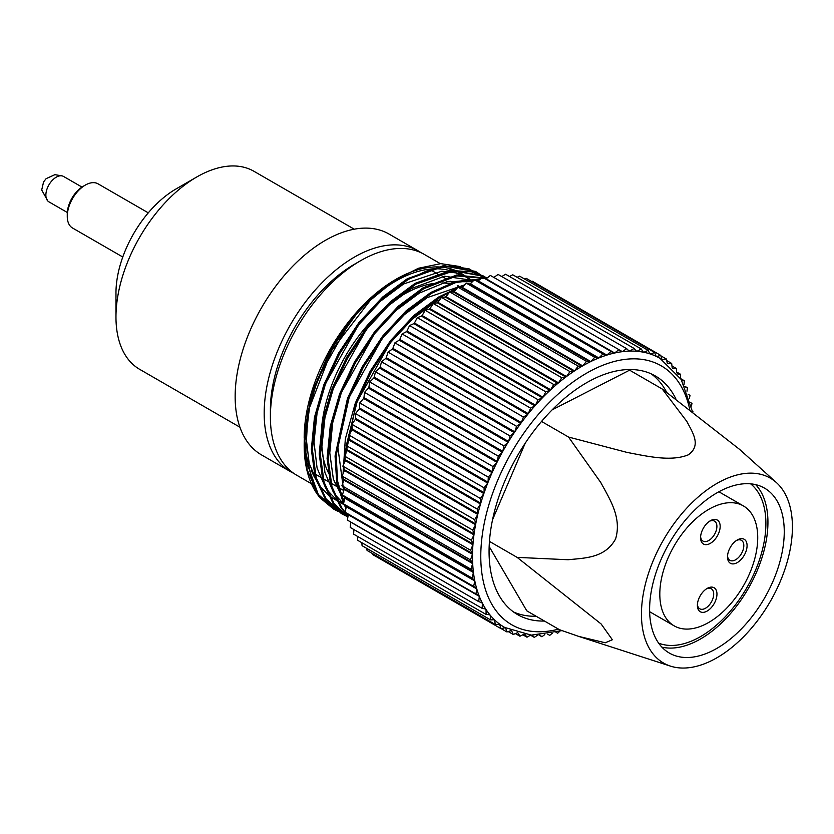 <?xml version="1.0" encoding="UTF-8"?>
<svg xmlns="http://www.w3.org/2000/svg" width="834" height="834" viewBox="0 0 834 834"><rect width="100%" height="100%" fill="white"/><g stroke="black" fill="none" stroke-linecap="round" stroke-linejoin="round"><path stroke-width="1.25" d="M67.262 216.34L67.262 213.942A22.57 13.031 -60 0 1 83.223 186.295L85.287 185.106A25.5 14.72 120 0 0 67.262 216.34A25.5 14.72 120 0 0 72.537 228.016L122.786 257.018M81.961 187.077L63.561 176.454A14.658 8.465 120 0 0 48.904 184.919A14.658 8.465 120 0 0 48.904 201.838L67.304 212.472M148.285 212.847L98.047 183.834A25.5 14.72 120 0 0 92.293 182.698A25.5 14.72 120 0 0 85.287 185.106M115.968 316.983L115.968 293.047A85.005 49.081 -60 0 1 168.468 193.884A85.005 49.081 -60 0 1 176.078 188.932L196.803 176.964A114.321 66.001 120 0 0 186.566 183.626A114.321 66.001 120 0 0 115.968 316.983A114.321 66.001 120 0 0 139.643 369.316L239.921 427.206M354.242 229.194L253.974 171.304A114.321 66.001 120 0 0 196.803 176.964M421.128 252.754A127.519 73.621 120 0 0 418.095 250.825L389.082 234.073A127.519 73.621 120 0 0 261.563 307.694A127.519 73.621 120 0 0 261.563 454.937L290.586 471.69A127.519 73.621 120 0 0 293.766 473.358M418.095 250.825A127.519 73.621 120 0 0 290.586 324.447A127.519 73.621 120 0 0 290.586 471.69M338.25 486.191A117.25 67.7 -60 0 1 334.215 481.854M329.003 473.931A117.25 67.7 -60 0 1 321.184 436.891M321.236 434.274A117.25 67.7 -60 0 1 389.04 304.514M395.253 299.886A117.25 67.7 -60 0 1 433.534 283.487M442.208 282.955A117.25 67.7 -60 0 1 451.184 283.998M457.22 285.812A117.25 67.7 -60 0 1 461.223 287.615M656.118 356.306A155.364 89.697 120 0 0 650.416 354.033L654.648 352.49L656.118 356.306A155.364 89.697 -60 0 1 656.598 356.535L660.757 355.399L661.925 359.496A155.364 89.697 120 0 0 660.028 358.349A155.364 89.697 120 0 0 656.598 356.535L656.087 356.243M649.905 353.856A155.364 89.697 120 0 0 643.869 352.282L648.143 350.353L649.905 353.856A155.364 89.697 -60 0 1 650.416 354.033L649.811 353.679M643.316 352.177A155.364 89.697 120 0 0 636.978 351.302L641.273 348.987L643.316 352.177A155.364 89.697 -60 0 1 643.869 352.282L643.108 351.844M636.405 351.26A155.364 89.697 120 0 0 629.785 351.093L634.08 348.414L636.405 351.26A155.364 89.697 -60 0 1 636.978 351.302L635.967 350.718M629.19 351.114A155.364 89.697 120 0 0 622.341 351.656L626.615 348.633L629.19 351.114A155.364 89.697 -60 0 1 629.785 351.093L628.252 350.207M621.726 351.739A155.364 89.697 120 0 0 614.668 353.001L618.901 349.634L621.726 351.739A155.364 89.697 -60 0 1 622.341 351.656L619.13 349.8M475.891 594.298L476.777 588.929A155.364 89.697 -60 0 1 476.589 588.304L473.629 586.417L474.817 580.964A155.364 89.697 -60 0 1 474.682 580.297L471.961 578.025L473.451 572.51A155.364 89.697 -60 0 1 473.368 571.811L470.897 569.174L472.68 563.628A155.364 89.697 -60 0 1 472.638 562.887L470.439 559.895L472.503 554.349A155.364 89.697 -60 0 1 472.513 553.588L470.584 550.263L472.93 544.748A155.364 89.697 -60 0 1 472.993 543.956L471.356 540.307L473.952 534.855A155.364 89.697 -60 0 1 474.056 534.041L472.722 530.101L475.568 524.732A155.364 89.697 -60 0 1 475.724 523.908L474.692 519.686L477.767 514.442A155.364 89.697 -60 0 1 477.965 513.598L477.246 509.126L480.53 504.028A155.364 89.697 -60 0 1 480.78 503.183L480.374 498.471L483.856 493.551A155.364 89.697 -60 0 1 484.158 492.706L484.064 487.796L487.723 483.084A155.364 89.697 -60 0 1 488.057 482.229L488.286 477.142L492.102 472.659A155.364 89.697 -60 0 1 492.477 471.815L493.03 466.581L496.981 462.349A155.364 89.697 -60 0 1 497.398 461.515L498.252 456.156L502.318 452.205A155.364 89.697 -60 0 1 502.766 451.392L503.934 445.94L508.094 442.281A155.364 89.697 -60 0 1 508.584 441.488L510.043 435.974L514.276 432.627A155.364 89.697 -60 0 1 514.797 431.866L516.559 426.32L520.833 423.318A155.364 89.697 -60 0 1 521.375 422.577L523.418 417.031L527.724 414.373A155.364 89.697 -60 0 1 528.287 413.674L530.612 408.149L534.907 405.866A155.364 89.697 -60 0 1 535.501 405.199L538.086 399.747L542.361 397.839A155.364 89.697 -60 0 1 542.965 397.213L545.801 391.834L550.023 390.322A155.364 89.697 -60 0 1 550.649 389.739L553.713 384.484L557.863 383.369A155.364 89.697 -60 0 1 558.509 382.837L561.782 377.729L565.838 377.02A155.364 89.697 -60 0 1 566.495 376.53L569.966 371.599L573.907 371.297A155.364 89.697 -60 0 1 574.563 370.859L578.212 366.126L582.017 366.23A155.364 89.697 -60 0 1 582.674 365.855L586.479 361.351L590.138 361.873A155.364 89.697 -60 0 1 590.785 361.549L594.736 357.296L598.207 358.213A155.364 89.697 -60 0 1 598.854 357.953L602.919 353.981L606.193 355.305A155.364 89.697 -60 0 1 606.829 355.096L610.988 351.416L614.043 353.136A155.364 89.697 -60 0 1 614.668 353.001L486.159 278.796A155.364 89.697 120 0 0 485.534 278.942L614.043 353.136A155.364 89.697 120 0 0 606.829 355.096L478.32 280.902A155.364 89.697 120 0 0 477.673 281.11L606.193 355.305A155.364 89.697 120 0 0 598.854 357.953L470.345 283.758A155.364 89.697 120 0 0 469.688 284.019L598.207 358.213A155.364 89.697 120 0 0 590.785 361.549L462.276 287.355A155.364 89.697 120 0 0 461.619 287.667L590.138 361.873A155.364 89.697 120 0 0 582.674 365.855L454.165 291.66A155.364 89.697 120 0 0 453.508 292.036L582.017 366.23A155.364 89.697 120 0 0 574.563 370.859L446.044 296.664A155.364 89.697 120 0 0 445.398 297.092L573.907 371.297A155.364 89.697 120 0 0 566.495 376.53L437.975 302.335A155.364 89.697 120 0 0 437.329 302.815L565.838 377.02A155.364 89.697 120 0 0 558.509 382.837L429.99 308.632A155.364 89.697 120 0 0 429.354 309.174L557.863 383.369A155.364 89.697 120 0 0 550.649 389.739L422.14 315.544A155.364 89.697 120 0 0 421.504 316.128L550.023 390.322A155.364 89.697 120 0 0 542.965 397.213L414.456 323.008A155.364 89.697 120 0 0 413.841 323.644L542.361 397.839A155.364 89.697 120 0 0 535.501 405.199L406.992 331.004A155.364 89.697 120 0 0 406.398 331.671L534.907 405.866A155.364 89.697 120 0 0 528.287 413.674L399.778 339.48A155.364 89.697 120 0 0 399.205 340.178L527.724 414.373A155.364 89.697 120 0 0 521.375 422.577L392.866 348.383A155.364 89.697 120 0 0 392.314 349.123L520.833 423.318A155.364 89.697 120 0 0 514.797 431.866L386.278 357.671A155.364 89.697 120 0 0 385.767 358.432L514.276 432.627A155.364 89.697 120 0 0 508.584 441.488L380.064 367.294A155.364 89.697 120 0 0 379.585 368.086L508.094 442.281A155.364 89.697 120 0 0 502.766 451.392L374.257 377.197A155.364 89.697 120 0 0 373.809 378L502.318 452.205A155.364 89.697 120 0 0 497.398 461.515L368.878 387.32A155.364 89.697 120 0 0 368.461 388.154L496.981 462.349A155.364 89.697 120 0 0 492.477 471.815L363.968 397.62A155.364 89.697 120 0 0 363.593 398.464L492.102 472.659A155.364 89.697 120 0 0 488.057 482.229L359.548 408.034A155.364 89.697 120 0 0 359.214 408.879L487.723 483.084A155.364 89.697 120 0 0 484.158 492.706L355.638 418.512A155.364 89.697 120 0 0 355.347 419.356L483.856 493.551A155.364 89.697 120 0 0 480.78 503.183L352.271 428.989A155.364 89.697 120 0 0 352.021 429.833L480.53 504.028A155.364 89.697 120 0 0 477.965 513.598L349.456 439.403A155.364 89.697 120 0 0 349.248 440.248L477.767 514.442A155.364 89.697 120 0 0 475.724 523.908L347.205 449.714A155.364 89.697 120 0 0 347.048 450.537L475.568 524.732A155.364 89.697 120 0 0 474.056 534.041L345.547 459.847A155.364 89.697 120 0 0 345.443 460.66L473.952 534.855A155.364 89.697 120 0 0 472.993 543.956L344.473 469.761A155.364 89.697 120 0 0 344.411 470.543L472.93 544.748A155.364 89.697 120 0 0 472.513 553.588L344.004 479.394A155.364 89.697 120 0 0 343.994 480.155L472.503 554.349A155.364 89.697 120 0 0 472.492 556.32A155.364 89.697 120 0 0 472.638 562.887L344.129 488.693A155.364 89.697 120 0 0 344.161 489.422L472.68 563.628A155.364 89.697 120 0 0 473.368 571.811L344.849 497.606A155.364 89.697 120 0 0 344.932 498.315L473.451 572.51A155.364 89.697 120 0 0 474.682 580.297L346.173 506.102A155.364 89.697 120 0 0 346.308 506.759L474.817 580.964A155.364 89.697 120 0 0 476.589 588.304L348.08 514.109A155.364 89.697 120 0 0 348.258 514.734L476.777 588.929A155.364 89.697 120 0 0 479.081 595.799L347.382 520.103L348.258 514.734M350.739 522.042A155.364 89.697 120 0 0 350.791 522.178L479.31 596.373A155.364 89.697 120 0 0 482.125 602.721L478.737 601.627L350.228 527.432L350.791 522.178M482.125 602.721A155.364 89.697 -60 0 0 482.396 603.253A155.364 89.697 120 0 0 485.722 609.049L482.156 608.361L482.396 603.253L480.634 602.242M485.722 609.049A155.364 89.697 -60 0 0 486.045 609.539A155.364 89.697 120 0 0 489.85 614.741L486.107 614.46L486.045 609.539L484.94 608.893M489.85 614.741A155.364 89.697 -60 0 0 490.204 615.179A155.364 89.697 120 0 0 494.479 619.766L490.59 619.902L490.204 615.179L489.402 614.71M494.479 619.766A155.364 89.697 -60 0 0 494.875 620.152A155.364 89.697 120 0 0 499.587 624.103L495.573 624.645L494.239 619.777M499.587 624.103A155.364 89.697 -60 0 0 500.025 624.426A155.364 89.697 120 0 0 504.664 627.449A155.364 89.697 120 0 0 505.154 627.721L501.036 628.669L499.493 624.124M343.775 472.065L343.66 467.947M343.671 464.361L356.087 403.687L371.005 371.683L391.229 341.273L414.905 315.773L439.487 297.498L449.516 292.171M450.006 291.942L456.135 289.325M461.014 287.584L462.495 287.115M346.152 507.458L344.817 504.966M343.744 502.746L337.322 481.354L335.925 455.572L348.216 399.142L363.124 367.137L383.348 336.728L407.034 311.228L431.605 292.953L456.24 282.09L479.967 279.442M348.091 515.746L341.7 508.302L331.713 486.962L327.908 459.023L331.004 427.102L340.335 394.597L355.253 362.592L375.477 332.182L399.152 306.683L423.735 288.408L456.876 275.616L486.712 278.358M486.858 278.243L483.261 275.929L451.59 270.101L415.123 283.331L390.541 301.585L366.856 327.064L346.61 357.452L331.682 389.457L322.32 421.962L319.203 453.894L322.987 481.844L332.954 503.215L347.851 517.257L333.819 503.757L323.842 482.406L320.037 454.478L323.123 422.557L332.464 390.051L347.371 358.036L367.596 327.637L391.282 302.137L415.853 283.852L452.382 270.581L484.095 276.408L486.931 278.191M345.829 515.86L341.804 513.786L325.948 499.201L315.961 477.861L312.156 449.933L315.252 418.001L324.582 385.506L339.501 353.491L359.725 323.092L383.4 297.582L407.982 279.307L444.491 266.036L476.193 271.842L481.197 275.21M337.958 511.315L333.881 509.209L318.067 494.656L307.12 469.636L304.473 436.411A138.361 79.887 120 0 0 304.181 445.273A138.361 79.887 120 0 0 320.246 498.023L333.496 508.99M480.655 274.939L475.401 271.384L443.719 265.556L407.242 278.775L382.66 297.029L358.974 322.518L338.74 352.907L323.8 384.912L314.449 417.417L311.332 449.349L315.116 477.298L325.072 498.659L341.377 513.536M486.816 278.285L456.667 275.032L422.994 287.876L398.412 306.13L374.727 331.609L354.492 361.998L339.563 394.002L330.201 426.508L327.084 458.439L330.869 486.399L340.825 507.76L348.049 516.006M480.374 279.077L456.135 281.412L430.876 292.421L406.294 310.675L382.608 336.154L362.363 366.543L347.434 398.548L335.059 455.989L336.707 482.083L343.525 503.548M343.817 504.132L346.006 508.156M463.412 286.125L459.43 287.365M457.105 288.178L438.747 296.967L414.164 315.221L390.479 340.699L370.244 371.099L355.315 403.103L345.318 438.986L343.055 473.743M343.431 478.403L343.712 480.895M501.036 628.669L372.527 554.474L372.287 553.453M495.573 624.645L367.064 550.44L366.741 548.397M490.59 619.902L362.081 545.697L361.831 542.715M486.107 614.46L357.598 540.265L357.546 536.418M482.156 608.361L353.637 534.156L353.866 529.527M348.08 514.109L345.12 512.222L346.308 506.759M346.173 506.102L343.452 503.83L344.932 498.315M344.849 497.606L342.378 494.979L344.161 489.422M344.129 488.693L341.919 485.701L343.994 480.155M344.004 479.394L342.076 476.068L344.411 470.543M344.473 469.761L342.837 466.112L345.443 460.66M345.547 459.847L344.213 455.906L347.048 450.537M347.205 449.714L346.173 445.492L349.248 440.248M349.456 439.403L348.737 434.931L352.021 429.833M352.271 428.989L351.865 424.277L355.347 419.356M355.638 418.512L355.545 413.601L359.214 408.879M359.548 408.034L359.777 402.947L363.593 398.464M363.968 397.62L364.51 392.387L368.461 388.154M368.878 387.32L369.733 381.962L373.809 378M374.257 377.197L375.425 371.745L379.585 368.086M380.064 367.294L381.534 361.779L385.767 358.432M386.278 357.671L388.039 352.125L392.314 349.123M392.866 348.383L394.909 342.837L399.205 340.178M399.778 339.48L402.103 333.954L406.398 331.671M406.992 331.004L409.567 325.541L413.841 323.644M414.456 323.008L417.281 317.639L421.504 316.128M422.14 315.544L425.194 310.29L429.354 309.174M429.99 308.632L433.263 303.534L437.329 302.815M437.975 302.335L441.447 297.394L445.398 297.092M446.044 296.664L449.703 291.931L453.508 292.036M454.165 291.66L457.97 287.157L461.619 287.667M462.276 287.355L466.216 283.101L469.688 284.019M470.345 283.758L474.4 279.776L477.673 281.11M478.32 280.902L482.469 277.222L485.534 278.942M486.159 278.796L490.382 275.439L618.901 349.634M493.853 277.441L498.096 274.438L626.615 348.633M501.797 276.575L505.571 274.219L634.08 348.414M509.553 276.523L512.754 274.793L641.273 348.987M517.09 277.295L519.624 276.158L648.143 350.353M524.419 278.921L526.129 278.295L654.648 352.49M531.519 281.402L532.248 281.194L660.757 355.399M675.936 399.069A137.777 79.543 120 0 0 655.378 375.978A137.777 79.543 120 0 0 549.21 412.882A137.777 79.543 120 0 0 489.068 551.535A137.777 79.543 120 0 0 517.601 614.606A137.777 79.543 120 0 0 544.466 621.038M513.588 612A137.777 79.543 120 0 0 536.168 616.253M666.606 392.199A137.777 79.543 120 0 0 651.114 373.799M440.342 263.669L424.318 254.422A127.519 73.621 120 0 0 360.559 260.729A127.519 73.621 120 0 0 270.393 416.906A127.519 73.621 120 0 0 296.8 475.276L311.405 483.71M317.056 481.374A127.519 73.621 -60 0 1 311.353 470.439M330.514 351.072A127.519 73.621 -60 0 1 459.555 274.761L448.067 268.131M320.246 498.023L313.907 488.463L304.191 445.252L311.155 396.807L331.046 349.352L360.747 308.132L395.796 279.4L360.715 307.84L331.025 348.205L311.155 394.419L304.181 438.09A129.562 74.81 -60 0 1 395.796 279.4A129.562 74.81 -60 0 1 471.846 282.288M270.393 416.906L270.393 409.723A118.72 68.544 -60 0 1 354.335 264.326L360.559 260.729M460.702 266.651L440.811 263.648L418.376 268.267L394.753 280.224L371.589 298.676L331.651 350.509L308.007 411.579L304.473 436.411M395.796 279.4L372.798 296.518L350.645 320.402L317.764 378.865L309.195 408.472L306.141 437.662L309.195 463.464L317.817 483.574M318.536 484.637L329.034 495.803M329.576 496.22L337.113 500.765M337.562 500.973L343.598 503.267M473.201 280.954L459.013 273.26L441.832 271.196L403.677 283.946L380.679 301.064L358.516 324.947L325.646 383.411L317.076 413.018L314.011 442.208L317.076 468.01L325.698 488.119M326.407 489.183L336.905 500.358M337.457 500.765L344.995 505.31M473.608 280.558L444.553 276.221L411.548 288.501L388.55 305.619L366.397 329.493L333.517 387.956L324.958 417.573L321.893 446.753L324.947 472.565L333.569 492.665M334.288 493.728L343.879 504.184M472.451 281.694L446.878 281.756L419.429 293.047L396.431 310.165L374.278 334.048L341.398 392.512L332.662 422.953L329.774 452.872L333.35 479.05L344.202 501.046M464.559 284.894L427.3 297.592L404.302 314.71L382.149 338.594L349.269 397.057L337.906 447.587L343.702 490.861M446.273 296.362L444.543 297.165M440.029 299.427L435.181 302.137L412.184 319.255L390.031 343.139L357.15 401.602L346.402 445.106M346.308 446.002L345.735 453.029M559.708 631.348L557.727 633.194L556.049 632.391M552.171 633.319L549.731 635.372L547.677 634.174M549.731 635.372L547.855 634.153M544.79 634.601L541.912 636.759L539.077 635.122M541.912 636.759L539.921 635.07M537.586 635.195L534.313 637.374L530.487 635.164M534.313 637.374L532.301 635.185M530.601 635.091L526.984 637.197L522.835 634.799M526.984 637.197L525.024 634.497M523.835 634.299L519.947 636.227L515.402 633.6M519.947 636.227L518.133 633.037M517.32 632.808L513.254 634.476L508.187 631.546M513.254 634.476L511.659 630.858M511.086 630.619L506.936 631.953L501.192 628.627M506.936 631.953L505.623 627.981A155.364 89.697 -60 0 1 505.154 627.721M478.737 601.627L479.31 596.373A155.364 89.697 -60 0 1 479.081 595.799M473.629 586.417L345.12 512.222M471.961 578.025L343.452 503.83M470.897 569.174L342.378 494.979M470.439 559.895L341.919 485.701M470.584 550.263L342.076 476.068M471.356 540.307L342.837 466.112M472.722 530.101L344.213 455.906M474.692 519.686L346.173 445.492M477.246 509.126L348.737 434.931M480.374 498.471L351.865 424.277M484.064 487.796L355.545 413.601M488.286 477.142L359.777 402.947M493.03 466.581L364.51 392.387M498.252 456.156L369.733 381.962M503.934 445.94L375.425 371.745M510.043 435.974L381.534 361.779M516.559 426.32L388.039 352.125M523.418 417.031L394.909 342.837M530.612 408.149L402.103 333.954M538.086 399.747L409.567 325.541M545.801 391.834L417.281 317.639M553.713 384.484L425.194 310.29M561.782 377.729L433.263 303.534M569.966 371.599L441.447 297.394M578.212 366.126L449.703 291.931M586.479 361.351L457.97 287.157M594.736 357.296L466.216 283.101M602.919 353.981L474.4 279.776M610.988 351.416L482.469 277.222M662.384 359.788L666.449 359.047L660.882 355.847M666.449 359.047L667.283 363.343M667.805 363.76L671.672 363.436L666.752 360.601M671.672 363.436L672.183 367.794M672.819 368.461L676.405 368.534L671.964 365.97M676.405 368.534L676.614 372.84M677.416 373.882L680.627 374.31L676.572 371.964M680.627 374.31L680.554 378.438M681.524 380.012L684.318 380.731L680.68 378.626M684.318 380.731L684.016 384.578M685.11 386.84L687.445 387.768L684.829 386.257M687.445 387.768L686.976 391.229M688.123 394.336L690.01 395.368L688.102 394.273M690.01 395.368L689.426 398.391M690.542 402.468L691.97 403.51L691.365 406.022M692.324 411.183L693.064 411.881M489.162 546.51L526.807 610.853L559.447 629.691L578.66 636.394L605.265 642.774L612.365 639.751L601.147 623.988L517.143 557.383L489.454 541.402M525.212 443.229L492.571 519.655M517.143 557.383L568.131 559.739C584.081 558.009 605.077 558.353 615.586 538.92C622.112 517.403 609.258 498.346 600.814 482.584L568.538 437.047L627.189 452.455C646.36 456.031 670.64 462.015 688.269 454.843C701.832 445.408 692.314 432.127 686.872 421.483L662.238 389.009L629.597 370.16L552.118 409.88M662.238 389.009L739.727 449.495L776.444 482.615A106.752 61.633 -60 0 1 792.3 531.967A106.752 61.633 -60 0 1 748.129 631.964A106.752 61.633 -60 0 1 670.494 666.126A106.752 61.633 -60 0 1 663.551 539.786A106.752 61.633 -60 0 1 776.444 482.615M568.538 437.047L541.537 421.451M713.164 650.395A95.212 54.971 120 0 0 778.383 566.87A95.212 54.971 120 0 0 764.538 488.14A95.212 54.971 120 0 0 669.327 543.111A95.212 54.971 120 0 0 669.327 653.053A95.212 54.971 120 0 0 713.164 650.395M661.873 647.121A95.212 54.971 120 0 0 696.849 640.971A95.212 54.971 120 0 0 759.472 564.931A95.212 54.971 120 0 0 755.677 484.648M658.641 643.15A92.324 53.303 120 0 0 696.963 638.552A92.324 53.303 120 0 0 758.982 561.23A92.324 53.303 120 0 0 750.621 483.845M706.033 623.915A69.243 39.98 120 0 0 753.467 563.169A69.243 39.98 120 0 0 743.396 505.925A69.243 39.98 120 0 0 674.153 545.895A69.243 39.98 120 0 0 674.153 625.854A69.243 39.98 120 0 0 706.033 623.915M706.627 611.343A13.844 7.996 -60 0 1 697.38 605.39A13.844 7.996 -60 0 1 707.169 588.429A13.844 7.996 -60 0 1 716.959 594.402A13.844 7.996 -60 0 1 706.627 611.343M736.745 562.877A13.844 7.996 -60 0 1 727.498 556.924A13.844 7.996 -60 0 1 737.287 539.963A13.844 7.996 -60 0 1 747.076 545.936A13.844 7.996 -60 0 1 736.745 562.877M709.817 543.643A13.844 7.996 -60 0 1 700.581 537.69A13.844 7.996 -60 0 1 710.37 520.729A13.844 7.996 -60 0 1 720.159 526.702A13.844 7.996 -60 0 1 709.817 543.643M700.612 536.679A11.54 6.662 120 0 0 702.968 541.089A11.54 6.662 120 0 0 708.285 540.766A11.54 6.662 120 0 0 716.187 530.643A11.54 6.662 120 0 0 714.509 521.104A11.54 6.662 120 0 0 709.515 521.26M697.422 604.389A11.54 6.662 120 0 0 699.768 608.789A11.54 6.662 120 0 0 705.084 608.466A11.54 6.662 120 0 0 712.987 598.343A11.54 6.662 120 0 0 711.308 588.804A11.54 6.662 120 0 0 706.325 588.971M727.529 555.913A11.54 6.662 120 0 0 729.886 560.323A11.54 6.662 120 0 0 735.202 560A11.54 6.662 120 0 0 743.104 549.877A11.54 6.662 120 0 0 741.426 540.328A11.54 6.662 120 0 0 736.432 540.495M689.718 409.348A149.505 86.319 120 0 0 575.022 380.575A149.505 86.319 120 0 0 480.78 556.32A149.505 86.319 120 0 0 558.519 629.159M308.007 411.579L305.494 459.127L318.296 494.468L336.728 510.408M338.156 511.096L341.659 512.524M342.42 512.806L346.36 513.994M346.913 514.13L348.174 514.422M484.429 278.327L469.219 268.913L450.402 265.921L429.427 269.716L408.034 279.578L383.504 297.821L359.881 323.269L339.699 353.606L324.822 385.548L315.502 417.98L312.416 449.839L316.222 477.715L326.177 499.013L344.598 514.953M346.037 515.641L347.976 516.475M486.691 278.379L471.742 271.842L454.186 270.696L415.916 284.123L391.386 302.367L367.763 327.814L347.58 358.151L332.693 390.093L323.383 422.525L320.298 454.384L324.092 482.261L334.059 503.559L347.903 516.903M486.441 278.577L456.74 275.929L423.787 288.679L399.267 306.912L375.634 332.359L355.451 362.707L340.574 394.638L331.254 427.081L328.169 458.929L331.974 486.816L341.93 508.104L345.13 512.17M345.234 512.295L348.153 515.381M479.654 279.724L456.094 282.424L431.668 293.224L407.138 311.457L383.515 336.905L363.332 367.252L348.456 399.194L336.196 455.301L337.53 480.957L343.858 502.308M345.401 505.456L346.246 507.02M455.76 289.773L450.621 291.952M449.151 292.64L439.539 297.769L415.019 316.013L391.386 341.46L371.203 371.797L356.327 403.739L344.338 455.666M344.296 456.167L343.942 463.798M343.931 468.552L344.015 471.491M62.341 175.953L54.898 174.66L46.11 178.674L43.576 181.927L41.7 189.996L47.861 201.036M312.114 472.273L314.929 473.9M315.273 474.098L322.81 478.445M323.144 478.643L330.691 483.001M331.025 483.188L338.562 487.546M338.896 487.744L343.796 490.569M429.364 269.184L437.86 274.084M442.187 276.586L445.731 278.629M450.068 281.131L453.613 283.174M457.939 285.676L461.317 287.626M333.089 508.75L333.913 509.23M340.96 513.296L341.784 513.775M475.38 271.373L476.204 271.853M483.261 275.929L484.085 276.398M660.028 358.349L681.169 379.418L692.356 411.339M561.991 630.629L531.321 635.133L504.664 627.449M670.494 666.126L578.66 636.394M743.396 505.925L718.877 491.768M674.153 625.854L649.634 611.708"/></g></svg>
